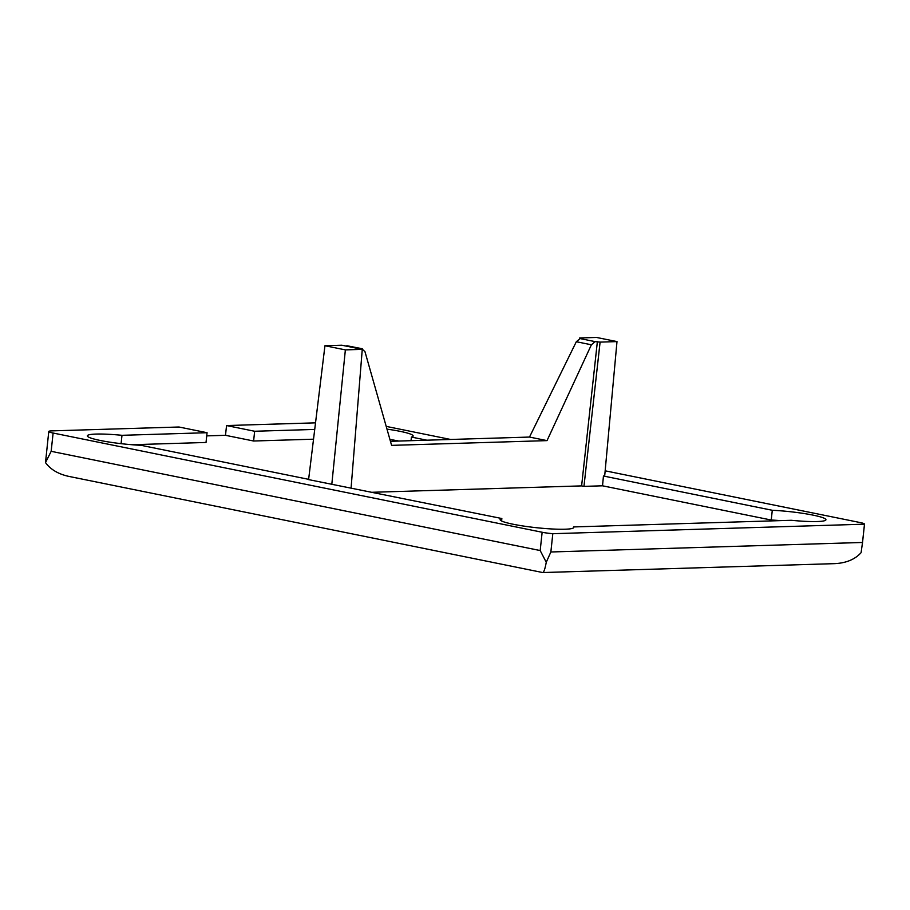 <?xml version="1.0" encoding="UTF-8"?>
<svg xmlns="http://www.w3.org/2000/svg" width="910" height="910" viewBox="0 0 910 910"><rect width="100%" height="100%" fill="white"/><g stroke="black" fill="none" stroke-linecap="round" stroke-linejoin="round"><path stroke-width="1.36" d="M552.814 533.692L550.857 551.983L546.262 562.278C545.044 568.875 543.873 572.299 542.758 572.549L68.728 476.374C58.331 474.099 50.585 469.514 45.5 462.61L48.776 431.476A12.342 1.41 6.1 0 0 53.11 433.035L542.144 532.259A12.342 1.41 6.1 0 0 552.814 533.692L864.477 524.183A12.342 1.41 6.1 0 0 864.5 524.115A12.342 1.41 6.1 0 0 860.155 522.556L605.15 470.811M550.857 551.983L862.521 542.462L861.099 552.666C855.002 559.411 846.186 563.074 834.663 563.643L542.758 572.549M450.677 439.473L386.204 426.392M501.592 520.986L501.854 518.529L308.592 479.604L324.95 345.743L345.368 349.884L362.26 349.372L341.841 345.22L324.95 345.743M48.776 431.476A12.342 1.41 6.1 0 1 51.677 430.885L178.963 427.006L207.07 432.705L121.985 435.31A37.026 4.22 6.1 0 0 87.337 435.833A37.026 4.22 6.1 0 0 140.993 445.308L308.626 479.331M314.724 429.429L254.652 431.26L226.544 425.55L315.531 422.843M426.881 440.201L411.422 437.062A37.026 4.22 6.1 0 0 413.163 436.004A37.026 4.22 6.1 0 0 386.977 429.133M616.991 341.591L604.684 475.987L603.455 476.021L602.522 485.803L583.958 486.372L600.099 342.114L616.991 341.591L596.562 337.451L579.67 337.963L582.389 338.52L580.114 338.588L576.314 341.728L529.495 437.062L390.435 441.304M501.854 518.529A37.026 4.22 6.1 0 0 500.113 519.587A37.026 4.22 6.1 0 0 536.479 527.709A37.026 4.22 6.1 0 0 573.744 527.459A37.026 4.22 6.1 0 0 573.539 526.935L791.29 520.292A37.026 4.22 6.1 0 0 825.939 519.758A37.026 4.22 6.1 0 0 772.283 510.283L603.455 476.021M862.521 542.462L864.477 524.183M546.262 562.278L540.187 550.55L51.165 451.326L53.11 433.035M45.5 462.61L51.165 451.326M361.827 348.746L364.978 351.692L391.596 445.365L547.024 440.622L591.386 344.788L595.106 341.625L600.099 342.114M579.579 338.656L579.67 337.963M346.835 345.709L362.408 348.792M372.44 492.276L581.615 485.894L597.381 341.557M581.615 485.894L583.958 486.372M331.809 484.313L345.368 349.884M351.089 487.942L362.26 349.372M547.024 440.622L529.495 437.062M411.036 440.679L411.422 437.062M398.853 441.054A37.026 4.22 6.1 0 0 389.924 439.473M313.529 439.189L253.606 441.009L225.498 435.31L206.729 435.879M207.07 432.705L206.024 442.465L131.893 444.728M780.336 520.622A37.026 4.22 6.1 0 0 771.236 520.031L602.522 485.803M771.236 520.031L772.283 510.283M573.437 527.925L573.539 526.935M121.087 443.671L121.985 435.31M253.606 441.009L254.652 431.26M225.498 435.31L226.544 425.55M540.187 550.55L542.144 532.259M595.106 341.625L580.114 338.588M591.386 344.788L576.314 341.728M862.236 545.317L864.5 524.115"/></g></svg>
